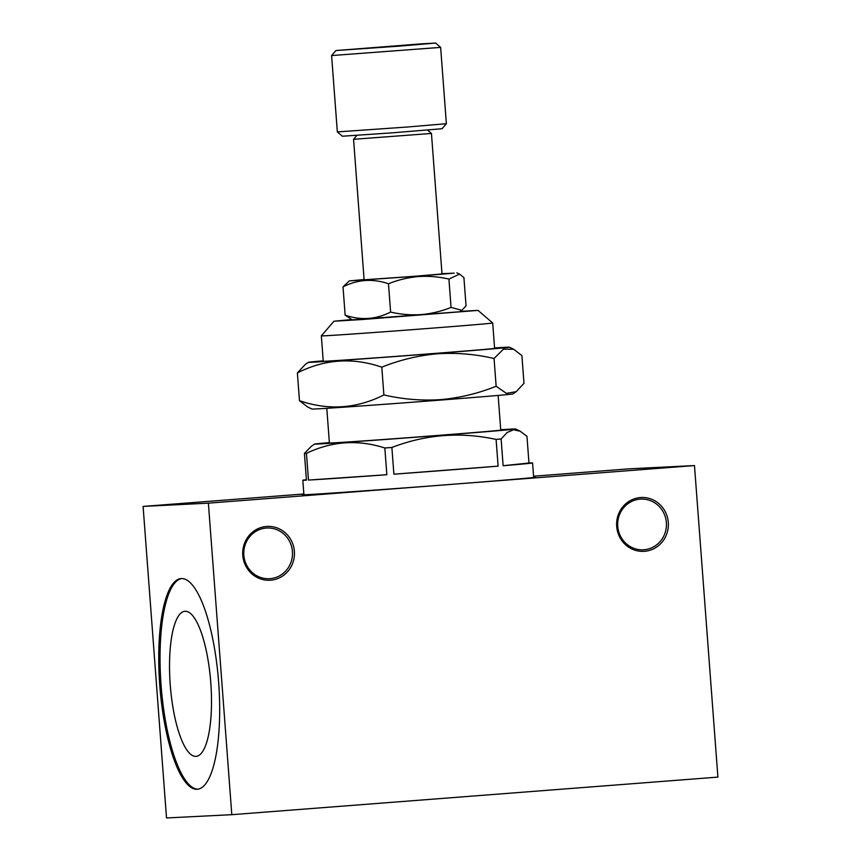 <?xml version="1.0" encoding="UTF-8"?>
<svg xmlns="http://www.w3.org/2000/svg" width="861" height="861" viewBox="0 0 861 861"><rect width="100%" height="100%" fill="white"/><g stroke="black" fill="none" stroke-linecap="round" stroke-linejoin="round"><path stroke-width="1.29" d="M516.223 391.669L512.898 393.94A100.759 0.732 175.7 0 1 412.494 402.216A100.759 0.732 175.7 0 1 311.973 409.05L307.668 406.984L299.467 400.677C328.493 410.632 356.637 408.717 383.888 394.919C402.625 399.289 421.567 400.86 440.692 399.622C459.785 397.9 478.264 393.445 496.14 386.245L506.419 393.369L516.223 391.669L523.983 383.317L521.895 355.571L513.683 349.265L503.427 349.168L494.053 358.499L496.14 386.245M494.569 347.93A100.759 0.732 175.7 0 1 509.389 347.198A100.759 0.732 175.7 0 1 437.001 353.354A100.759 0.732 175.7 0 1 308.453 362.298L305.128 364.569L297.379 372.931C324.619 359.134 352.762 357.218 381.8 367.173C399.676 359.973 418.155 355.507 437.248 353.796C456.373 352.558 475.304 354.129 494.053 358.499M308.453 362.298A100.759 0.732 175.7 0 1 323.219 360.813M352.257 319.861L459.731 311.779L461.862 310.326L451.046 307.399C441.424 311.273 431.469 313.684 421.19 314.599C410.891 315.266 400.699 314.426 390.603 312.069C375.934 319.506 360.781 320.529 345.143 315.169L352.257 319.861M441.984 273.669L454.21 273.152L418.08 276.123L349.329 280.912L343.022 286.864C357.692 279.438 372.845 278.404 388.472 283.764C398.105 279.89 408.049 277.49 418.328 276.564C428.627 275.897 438.83 276.736 448.925 279.093L459.494 274.121L463.907 277.522L466.038 305.816L461.862 310.326M349.329 280.912L364.106 279.534M390.603 312.069L388.472 283.764M448.925 279.093L451.046 307.399M528.966 463.003A115.202 0.839 175.7 0 1 532.582 462.949A115.202 0.839 175.7 0 1 503.125 465.726L528.966 463.003L526.954 436.279L520.141 431.189L513.479 429.768L507.097 432.545L501.113 438.992L503.125 465.726M294.376 551.341A26.949 25.873 -92.9 0 1 257.428 577.602A26.949 25.873 -92.9 0 1 253.92 531.065A26.949 25.873 -92.9 0 1 294.376 551.341M292.439 551.481A25.389 24.377 87.1 0 0 266.878 528.008A25.389 24.377 87.1 0 0 243.835 555.237A25.389 24.377 87.1 0 0 269.407 578.71A25.389 24.377 87.1 0 0 292.439 551.481M311.284 446.342L304.428 453.424L306.441 480.158A115.202 0.839 175.7 0 1 302.824 480.223A115.202 0.839 175.7 0 1 306.408 479.738M308.464 480.061L306.451 453.327C331.905 441.144 358.036 439.368 384.835 447.989L386.847 474.712A115.202 0.839 175.7 0 1 308.464 480.061L386.847 474.712M218.651 682.45A105.645 29.468 -94.4 0 0 181.068 578.581A105.645 29.468 -94.4 0 0 159.834 686.185A105.645 29.468 -94.4 0 0 197.352 789.246A105.645 29.468 -94.4 0 0 218.651 682.45M181.725 578.56A105.645 29.468 -94.4 0 0 161.136 686.088A105.645 29.468 -94.4 0 0 198.008 789.171M297.379 372.931L299.467 400.677M460.312 311.381L478.038 310.39L492.686 322.993A85.917 0.624 175.7 0 1 492.696 323.004A85.917 0.624 175.7 0 1 430.952 328.245A85.917 0.624 175.7 0 1 321.347 335.887A85.917 0.624 175.7 0 1 321.347 335.876L323.252 361.329M478.038 310.39L362.556 319.506L333.95 321.228L351.622 319.56M717.902 777.106L694.483 465.564L208.384 503.158L231.813 814.689L717.902 777.106M640.466 497.55A26.949 25.873 -92.9 0 1 665.844 536.134A26.949 25.873 -92.9 0 1 621.158 539.589A26.949 25.873 -92.9 0 1 640.466 497.55M407.092 127.041L337.34 131.905L331.593 55.567L440.638 47.377L446.375 123.704L407.092 127.041M393.886 474.196L391.873 447.472C425.84 434.396 460.581 431.705 496.097 439.411L498.11 466.135L393.886 474.196A115.202 0.839 175.7 0 0 498.11 466.135M303.901 494.494A116.773 0.85 -4.3 0 0 302.351 494.741A116.773 0.85 -4.3 0 0 418.855 486.842A116.773 0.85 -4.3 0 0 535.23 477.231A116.773 0.85 -4.3 0 0 533.659 477.209M381.8 367.173L383.888 394.919M427.53 130.076L431.447 133.444L442.005 273.949L413.947 276.327L364.117 279.803L353.559 139.299L356.917 135.381M446.375 123.704L442.048 128.73L392.239 132.842L342.366 136.221L337.34 131.905M640.153 499.132A25.389 24.377 87.1 0 0 617.746 526.319A25.389 24.377 87.1 0 0 643.318 549.802A25.389 24.377 87.1 0 0 666.36 522.562A25.389 24.377 87.1 0 0 640.788 499.089A25.389 24.377 87.1 0 0 640.153 499.132M343.022 286.864L345.143 315.169M496.097 439.411A115.202 0.839 -4.3 0 0 501.113 438.992M384.835 447.989A115.202 0.839 -4.3 0 0 391.873 447.472M304.428 453.424A115.202 0.839 -4.3 0 0 305.386 453.381A115.202 0.839 -4.3 0 0 306.451 453.327M533.583 476.219L629.187 468.825L694.483 465.564M326.793 408.308L329.397 442.974A85.917 0.624 -4.3 0 0 415.12 437.162A85.917 0.624 -4.3 0 0 500.747 430.091L498.142 395.425M494.58 348.178A87.865 0.646 175.7 0 1 496.539 348.178A87.865 0.646 175.7 0 1 408.964 355.399A87.865 0.646 175.7 0 1 321.304 361.351A87.865 0.646 175.7 0 1 323.241 361.06M399.698 46.107L335.919 50.541L420.868 43.9L435.612 43.05L399.698 46.107M208.384 503.158L143.098 506.419L166.517 817.95L231.813 814.689M500.715 429.714A100.759 0.732 175.7 0 1 515.535 428.972A100.759 0.732 175.7 0 1 429.908 436.15A100.759 0.732 175.7 0 1 318.602 443.996A100.759 0.732 175.7 0 1 314.599 444.082A100.759 0.732 175.7 0 1 329.365 442.597M143.098 506.419L303.858 493.988M195.974 756.367A72.754 20.287 -94.4 0 0 196.125 756.356A72.754 20.287 -94.4 0 0 210.751 682.256A72.754 20.287 -94.4 0 0 184.911 611.278A72.754 20.287 -94.4 0 0 170.263 685.108A72.754 20.287 -94.4 0 0 195.974 756.367M431.447 133.444L353.559 139.299M509.389 347.198L513.683 349.265M456.804 272.829L459.494 274.121M333.95 321.228L321.347 335.876M492.696 323.004L494.601 348.447M302.824 480.223L303.911 494.763M532.582 462.949L533.68 477.489M335.919 50.541L331.593 55.567M435.612 43.05L440.638 47.377M314.599 444.082L311.273 446.342M515.535 428.972L519.84 431.038"/></g></svg>
